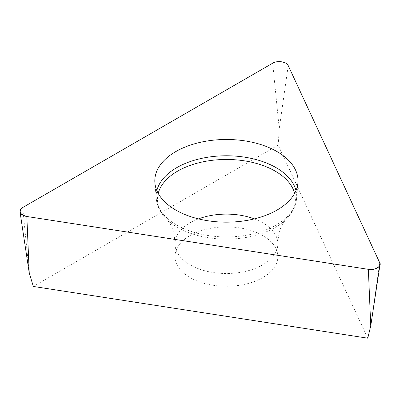<?xml version="1.0" encoding="UTF-8"?>
<svg xmlns="http://www.w3.org/2000/svg" width="400" height="400" viewBox="0 0 400 400"><rect width="100%" height="100%" fill="white"/><g stroke="black" fill="none" stroke-linecap="round" stroke-linejoin="round"><path stroke-width="0.3" stroke-dasharray="2 1.5" d="M239.73 227.9A51.435 29.695 0 0 0 174.98 256.58A51.435 29.695 0 0 0 226.415 286.275A51.435 29.695 0 0 0 277.85 256.58A51.435 29.695 0 0 0 239.73 227.9M33.33 286.45L278.155 145.105L367.765 338.19M278.155 145.105L279.25 128.685L288.21 65.6M379.72 262.77L370.755 325.855M29.245 273.025L22.685 207.535M272.685 63.195L279.25 128.685M295.99 190.61A70.28 40.575 180 0 1 296.61 198.355A70.28 40.575 180 0 1 208.225 235.54A70.28 40.575 180 0 1 156.225 198.355A70.28 40.575 180 0 1 156.845 190.61M158.195 193.39A68.98 39.825 0 0 0 166.98 219.505A68.98 39.825 0 0 0 208.565 237.76A68.98 39.825 0 0 0 285.85 219.505A68.98 39.825 0 0 0 294.635 193.39M254.36 218.885A51.435 29.695 180 0 1 277.85 243.815A51.435 29.695 180 0 1 226.415 273.51A51.435 29.695 180 0 1 174.98 243.815A51.435 29.695 180 0 1 198.47 218.885M277.85 256.58L277.85 243.815C278.21 234.945 280.005 228.02 283.23 223.03L285.85 219.505C292.305 213.115 295.895 206.065 296.61 198.355L297.935 182.865M174.98 256.58L174.98 243.815C174.61 234.87 172.795 227.905 169.54 222.93L166.98 219.505C160.525 213.115 156.94 206.065 156.225 198.355L154.895 182.865"/><path stroke-width="0.6" d="M368.355 269.33L370.755 325.855L367.765 338.19L33.33 286.45L29.245 273.025L20 211.79A9.28 5.355 0 0 0 26.84 216.5L368.355 269.33A9.28 5.355 0 0 0 380 264.62A9.28 5.355 0 0 0 379.72 262.77L288.21 65.6A9.28 5.355 0 0 0 272.685 63.195L22.685 207.535A9.28 5.355 0 0 0 20 211.79M244.95 140.89A71.61 41.345 0 0 0 154.895 182.865A71.61 41.345 0 0 0 226.415 222.165A71.61 41.345 0 0 0 297.935 182.865A71.61 41.345 0 0 0 244.95 140.89M26.84 216.5L368.355 269.33C374.05 270.875 382.4 266.055 379.72 262.77L288.21 65.6C287.685 61.98 276.28 60.215 272.685 63.195L22.685 207.535C18.35 211.41 19.74 214.395 26.84 216.5L29.245 273.025M156.845 190.61A70.28 40.575 180 0 1 244.605 157.155A70.28 40.575 180 0 1 295.99 190.61M294.635 193.39A68.98 39.825 0 0 0 244.27 160.82A68.98 39.825 0 0 0 158.195 193.39M198.47 218.885A51.435 29.695 180 0 1 239.73 215.13A51.435 29.695 180 0 1 254.36 218.885M370.755 325.855L380 264.62"/></g></svg>
